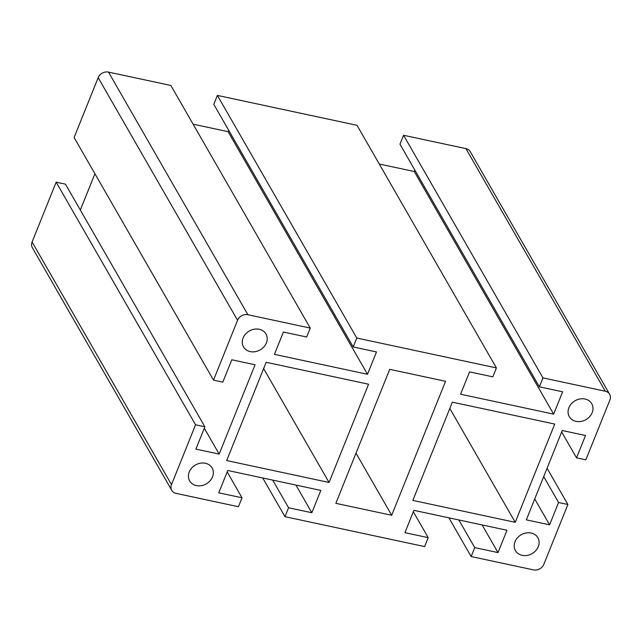 <?xml version="1.0" encoding="UTF-8"?>
<svg xmlns="http://www.w3.org/2000/svg" width="642" height="642" viewBox="0 0 642 642"><rect width="100%" height="100%" fill="white"/><g stroke="black" fill="none" stroke-linecap="round" stroke-linejoin="round"><path stroke-width="0.96" d="M205.368 463.267A12.952 10.898 -29.9 0 1 212.109 467.986A12.952 10.898 -29.9 0 1 212.51 476.926A12.952 10.898 -29.9 0 1 201.387 485.665A12.952 10.898 -29.9 0 1 189.647 480.882A12.952 10.898 -29.9 0 1 189.246 471.942A12.952 10.898 -29.9 0 1 205.368 463.267M226.674 460.555L266.173 362.297L368.564 384.213L329.065 482.471L226.674 460.555M227.164 471.918L242.034 497.799L238.439 506.731L176.077 493.377A8.29 6.974 -29.9 0 1 171.767 490.36L32.365 247.74A8.29 6.974 -29.9 0 1 32.1 242.018L56.159 182.167L195.561 424.787L171.502 484.638L32.1 242.018M242.034 497.799L218.762 492.815L227.741 470.482L320.823 490.408L311.843 512.741L288.571 507.758L284.984 516.69L424.603 546.583L428.198 537.651L404.925 532.667L413.897 510.334L506.979 530.26L498.007 552.593L474.735 547.61L471.148 556.542L533.51 569.895A8.29 6.974 -29.9 0 0 543.83 564.342L567.889 504.492L558.58 502.501L549.6 524.835L526.328 519.851L562.24 430.525L585.512 435.509L576.532 457.834L585.841 459.832L609.9 399.982A8.29 6.974 -29.9 0 0 609.635 394.26A8.29 6.974 -29.9 0 0 605.326 391.243L542.963 377.889L539.368 386.821L562.641 391.805L553.661 414.138L460.587 394.212L469.559 371.878L492.831 376.862L496.418 367.93L356.8 338.037L353.212 346.969L376.477 351.952L367.505 374.286L274.423 354.36L283.395 332.026L306.667 337.01L310.263 328.078L247.892 314.724A8.29 6.974 -29.9 0 0 237.572 320.278L213.513 380.128L222.822 382.118L231.802 359.785L255.075 364.768L219.163 454.095L195.89 449.111L204.87 426.786L65.468 184.166L56.159 182.167M94.928 173.733L80.338 210.038M237.572 320.278L98.17 77.658L74.111 137.508L213.513 380.128M98.17 77.658A8.29 6.974 -29.9 0 1 108.49 72.105L170.852 85.458L310.263 328.078M228.672 130.23L228.103 131.666L193.106 124.171M496.418 367.93L357.016 125.31L217.397 95.417L213.802 104.349L353.212 346.969M414.836 170.082L414.259 171.518L379.262 164.023M605.326 391.243L465.923 148.623L403.561 135.269L399.966 144.201L539.368 386.821M465.923 148.623A8.29 6.974 -29.9 0 1 470.233 151.64L609.635 394.26M389.71 369.335L445.556 381.292L391.692 515.285L335.846 503.328L389.71 369.335M259.232 329.282A12.952 10.898 -29.9 0 1 265.973 333.992A12.952 10.898 -29.9 0 1 266.374 342.932A12.952 10.898 -29.9 0 1 250.252 351.607A12.952 10.898 -29.9 0 1 243.511 346.897A12.952 10.898 -29.9 0 1 245.565 334.025A12.952 10.898 -29.9 0 1 259.232 329.282M592.157 412.678A12.952 10.898 -29.9 0 1 576.034 421.353A12.952 10.898 -29.9 0 1 569.302 416.634A12.952 10.898 -29.9 0 1 568.892 407.694A12.952 10.898 -29.9 0 1 580.015 398.955A12.952 10.898 -29.9 0 1 591.755 403.738A12.952 10.898 -29.9 0 1 592.157 412.678M522.171 555.338A12.952 10.898 -29.9 0 1 515.438 550.627A12.952 10.898 -29.9 0 1 515.028 541.688A12.952 10.898 -29.9 0 1 531.151 533.012A12.952 10.898 -29.9 0 1 537.892 537.723A12.952 10.898 -29.9 0 1 535.837 550.595A12.952 10.898 -29.9 0 1 522.171 555.338M452.337 402.149L554.728 424.065L515.229 522.323L412.838 500.407L452.337 402.149M204.87 426.786L195.561 424.787M171.767 490.36A8.29 6.974 -29.9 0 1 171.502 484.638M204.292 428.214L219.163 454.095M262.738 477.977L284.984 516.69M295.954 485.087L311.843 512.741M272.681 480.104L288.571 507.758M263.637 368.604L329.065 482.471M515.229 522.323L449.801 408.456M403.561 135.269L542.963 377.889M561.662 431.962L576.532 457.834M534.73 498.954L549.6 524.835M543.71 476.621L558.58 502.501M414.259 171.518L553.661 414.138M547.072 468.267L567.889 504.492M448.894 517.829L471.148 556.542M458.845 519.956L474.735 547.61M413.328 511.77L428.198 537.651M482.118 524.939L498.007 552.593M356.005 453.172L391.692 515.285M217.397 95.417L356.8 338.037M228.103 131.666L367.505 374.286M247.892 314.724L108.49 72.105"/></g></svg>
